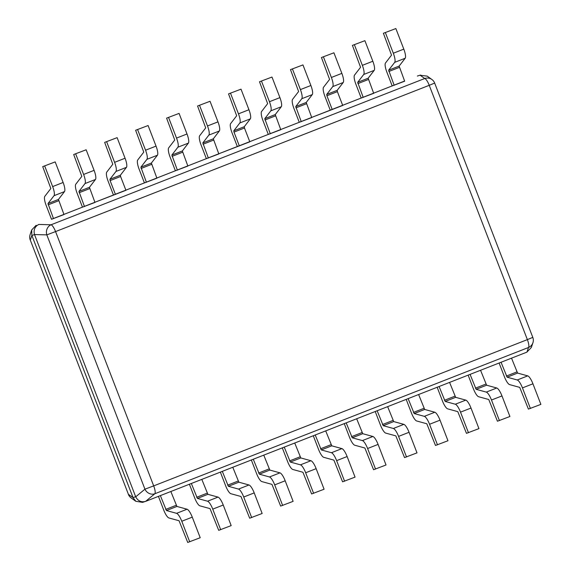<?xml version="1.0" encoding="UTF-8"?>
<svg xmlns="http://www.w3.org/2000/svg" width="571" height="571" viewBox="0 0 571 571"><rect width="100%" height="100%" fill="white"/><g stroke="black" fill="none" stroke-linecap="round" stroke-linejoin="round"><path stroke-width="0.86" d="M51.504 219.264L404.596 81.053M392.177 85.914L373.627 93.173M361.207 98.034L342.657 105.3M332.236 109.561L326.905 95.742L337.39 91.638L342.721 105.457L311.687 117.419M299.268 122.28L280.718 129.538M268.299 134.406L249.748 141.665M239.328 145.926L233.996 132.108L244.474 128.004L249.805 141.822L218.779 153.785M206.359 158.652L187.809 165.911M175.39 170.772L156.832 178.031M144.413 182.891L125.863 190.157M115.442 194.418L110.11 180.6L120.595 176.496L125.927 190.314L94.893 202.277M82.474 207.137L63.923 214.403M42.718 166.625L50.848 188.501L44.809 196.345A9.279 2.427 68.6 0 0 46.18 205.467L51.511 219.285L63.988 214.56L58.456 199.443L64.494 191.599A9.279 2.427 -111.4 0 0 63.124 182.477L55.187 161.9L42.718 166.625L55.187 161.9M73.688 154.505L81.817 176.382L75.779 184.226A9.279 2.427 68.6 0 0 77.149 193.348L82.481 207.166L94.957 202.441L89.426 187.317L95.464 179.472A9.279 2.427 -111.4 0 0 94.101 170.351L86.157 149.78L73.688 154.505L86.157 149.78M135.627 130.259L143.764 152.136L137.725 159.98A9.279 2.427 68.6 0 0 139.096 169.102L144.427 182.92L156.897 178.195L151.372 163.07L157.41 155.226A9.279 2.427 -111.4 0 0 156.04 146.112L148.096 125.534L135.627 130.259L148.096 125.534M166.596 118.133L174.733 140.016L168.695 147.853A9.279 2.427 68.6 0 0 170.065 156.975L175.397 170.793L187.866 166.068L182.342 150.951L188.38 143.107A9.279 2.427 -111.4 0 0 187.01 133.985L179.073 113.408L166.596 118.133L179.073 113.408M197.566 106.013L205.703 127.89L199.664 135.734A9.279 2.427 68.6 0 0 201.035 144.856L206.367 158.674L218.836 153.949L213.311 138.824L219.35 130.987A9.279 2.427 -111.4 0 0 217.979 121.866L210.042 101.288L197.566 106.013L210.042 101.288M259.505 81.767L267.642 103.644L261.604 111.488A9.279 2.427 68.6 0 0 262.974 120.609L268.306 134.428L280.782 129.703L275.251 114.578L281.289 106.741A9.279 2.427 -111.4 0 0 279.918 97.62L271.982 77.042L259.505 81.767L271.982 77.042M290.482 69.641L298.612 91.524L292.573 99.361A9.279 2.427 68.6 0 0 293.944 108.483L299.275 122.301L311.752 117.576L306.22 102.459L312.258 94.615A9.279 2.427 -111.4 0 0 310.888 85.493L302.951 64.916L290.482 69.641L302.951 64.916M352.421 45.395L360.558 67.278L354.52 75.115A9.279 2.427 68.6 0 0 355.883 84.237L361.215 98.055L373.691 93.33L368.159 78.213L374.198 70.369A9.279 2.427 -111.4 0 0 372.834 61.247L364.89 40.669L352.421 45.395L364.89 40.669M383.391 33.275L391.528 55.151L385.489 62.996A9.279 2.427 68.6 0 0 386.86 72.117L392.191 85.936L404.661 81.21L399.136 66.086L405.174 58.249A9.279 2.427 -111.4 0 0 403.804 49.127L395.86 28.55L383.391 33.275L395.86 28.55M526.94 352.121L528.51 347.482A7.951 7.83 18.7 0 0 532.914 342.793L531.33 347.475L526.855 352.157L145.598 501.388C141.258 502.523 137.961 501.003 135.705 496.827L144.941 489.183L46.815 234.874L34.51 234.567L31.89 235.48L133.022 497.569L135.677 496.741L34.545 234.652M38.828 224.439L51.047 224.781L424.724 78.513A7.951 2.077 -111.4 0 1 429.242 85.315L55.565 231.583L153.692 485.892L527.368 339.624L429.242 85.315L434.667 83.073A7.951 7.951 0 0 0 431.869 79.469L427.194 76.129L419.999 75.229M31.89 235.48L30.284 240.034L128.411 494.343L133.022 497.569M417.351 76.057L420.506 75.058M128.361 494.343A7.951 7.951 0 0 0 131.159 497.955A7.951 7.787 125.5 0 1 128.411 494.343L30.284 240.034A7.951 7.83 18.7 0 1 30.12 234.631L31.705 229.949L36.173 225.267M31.705 229.949L31.855 235.395M133.05 497.655L135.834 501.295L142.529 502.366L145.598 501.388L154.834 493.751A7.951 2.077 -111.4 0 0 153.692 485.892L144.941 489.183A7.951 7.209 50.4 0 0 154.834 493.751L528.51 347.482A7.951 2.077 -111.4 0 0 527.368 339.624L532.8 337.382L434.667 83.073M38.742 224.467C34.788 226.594 33.375 229.963 34.51 234.567M511.523 358.16L517.59 373.084L527.732 375.875A9.279 2.427 68.6 0 1 532.943 383.798L540.88 404.375L528.411 409.1L519.724 387.388L509.582 384.597A9.279 2.427 -111.4 0 1 504.379 376.674L499.104 363.02M501.045 362.257L507.112 377.188L517.255 379.979A9.279 2.427 68.6 0 1 522.458 387.902L530.402 408.479M480.554 370.279L486.62 385.204L496.763 388.002A9.279 2.427 68.6 0 1 501.973 395.924L509.91 416.495L497.441 421.22L488.755 399.514L478.612 396.724A9.279 2.427 -111.4 0 1 473.409 388.801L468.134 375.14M470.076 374.383L476.143 389.308L486.278 392.099A9.279 2.427 68.6 0 1 491.488 400.021L499.425 420.599M449.584 382.406L455.651 397.33L465.793 400.121A9.279 2.427 68.6 0 1 471.004 408.044L478.941 428.621L466.464 433.346L457.785 411.634L447.643 408.843A9.279 2.427 -111.4 0 1 442.432 400.921L437.165 387.266M439.099 386.503L445.173 401.434L455.308 404.225A9.279 2.427 68.6 0 1 460.519 412.148L468.456 432.725M418.614 394.525L424.681 409.45L434.824 412.241A9.279 2.427 68.6 0 1 440.027 420.17L447.971 440.741L435.495 445.466L426.815 423.761L416.673 420.97A9.279 2.427 -111.4 0 1 411.463 413.047L406.195 399.386M408.129 398.629L414.196 413.554L424.339 416.345A9.279 2.427 68.6 0 1 429.549 424.267L437.486 444.845M387.645 406.645L393.712 421.576L403.854 424.367A9.279 2.427 68.6 0 1 409.057 432.29L417.001 452.867L404.525 457.592L395.846 435.88L385.703 433.089A9.279 2.427 -111.4 0 1 380.493 425.167L375.226 411.513M377.16 410.749L383.227 425.68L393.369 428.471A9.279 2.427 68.6 0 1 398.579 436.394L406.516 456.971M356.675 418.771L362.742 433.696L372.884 436.487A9.279 2.427 68.6 0 1 378.088 444.409L386.032 464.987L373.555 469.712L364.876 448.007L354.734 445.216A9.279 2.427 -111.4 0 1 349.523 437.293L344.256 423.632M346.19 422.875L352.257 437.8L362.399 440.591A9.279 2.427 68.6 0 1 367.61 448.513L375.547 469.091M325.706 430.891L331.772 445.823L341.915 448.613A9.279 2.427 68.6 0 1 347.118 456.536L355.055 477.113L342.586 481.838L333.899 460.126L323.764 457.335A9.279 2.427 -111.4 0 1 318.554 449.413L313.286 435.752M315.221 434.995L321.287 449.927L331.43 452.717A9.279 2.427 68.6 0 1 336.633 460.64L344.577 481.217M294.736 443.017L300.803 457.942L310.938 460.733A9.279 2.427 68.6 0 1 316.148 468.655L324.085 489.233L311.616 493.958L302.93 472.253L292.787 469.462A9.279 2.427 -111.4 0 1 287.584 461.539L282.31 447.878M284.251 447.122L290.318 462.046L300.46 464.837A9.279 2.427 68.6 0 1 305.663 472.759L313.607 493.337M263.759 455.137L269.826 470.069L279.968 472.859A9.279 2.427 68.6 0 1 285.179 480.782L293.116 501.359L280.647 506.084L271.96 484.372L261.818 481.581A9.279 2.427 -111.4 0 1 256.615 473.659L251.34 459.998M253.281 459.241L259.348 474.173L269.491 476.963A9.279 2.427 68.6 0 1 274.694 484.886L282.638 505.463M232.79 467.264L238.856 482.188L248.999 484.979A9.279 2.427 68.6 0 1 254.209 492.901L262.146 513.479L249.677 518.204L240.991 496.499L230.848 493.708A9.279 2.427 -111.4 0 1 225.645 485.785L220.37 472.124M222.312 471.368L228.379 486.292L238.521 489.083A9.279 2.427 68.6 0 1 243.724 497.006L251.668 517.583M201.82 479.383L207.887 494.315L218.029 497.105A9.279 2.427 68.6 0 1 223.24 505.028L231.176 525.606L218.707 530.331L210.021 508.618L199.879 505.827A9.279 2.427 -111.4 0 1 194.675 497.905L189.401 484.244M191.342 483.487L197.409 498.419L207.544 501.21A9.279 2.427 68.6 0 1 212.755 509.132L220.691 529.702M170.85 491.51L176.917 506.434L187.06 509.225A9.279 2.427 68.6 0 1 192.27 517.148L200.207 537.725L187.731 542.45L179.051 520.745L168.909 517.954A9.279 2.427 -111.4 0 1 163.699 510.024L158.431 496.37M160.365 495.614L166.432 510.538L176.575 513.329A9.279 2.427 68.6 0 1 181.785 521.252L189.722 541.829M394.176 85.315L388.651 70.19L394.689 62.353A9.279 2.427 -111.4 0 0 393.319 53.231L385.382 32.654M363.206 97.434L357.682 82.317L363.72 74.473A9.279 2.427 -111.4 0 0 362.349 65.351L354.413 44.774M333.921 52.796L321.452 57.521L333.921 52.796L341.858 73.373A9.279 2.427 -111.4 0 1 343.228 82.495L337.19 90.332L337.39 91.638M326.905 95.742L326.712 94.436L332.75 86.599A9.279 2.427 -111.4 0 0 331.38 77.478L323.436 56.9M330.245 110.182L324.913 96.363A9.279 2.427 68.6 0 1 323.543 87.242L329.581 79.398L321.452 57.521M301.267 121.68L295.742 106.563L301.781 98.719A9.279 2.427 -111.4 0 0 300.41 89.597L292.466 69.02M270.297 133.807L264.773 118.682L270.811 110.838A9.279 2.427 -111.4 0 0 269.441 101.724L261.497 81.146M241.012 89.162L228.536 93.887L241.012 89.162L248.949 109.739A9.279 2.427 -111.4 0 1 250.319 118.861L244.281 126.705L244.474 128.004M233.996 132.108L233.796 130.809L239.834 122.965A9.279 2.427 -111.4 0 0 238.464 113.843L230.527 93.266M237.336 146.547L232.004 132.729A9.279 2.427 68.6 0 1 230.634 123.607L236.672 115.77L228.536 93.887M208.358 158.053L202.826 142.928L208.865 135.084A9.279 2.427 -111.4 0 0 207.494 125.963L199.557 105.392M177.388 170.172L171.857 155.055L177.895 147.211A9.279 2.427 -111.4 0 0 176.525 138.089L168.588 117.512M146.419 182.299L140.887 167.175L146.925 159.33A9.279 2.427 -111.4 0 0 145.555 150.209L137.618 129.638M117.126 137.654L104.657 142.379L117.126 137.654L125.07 158.231A9.279 2.427 -111.4 0 1 126.441 167.353L120.402 175.197L120.595 176.496M110.11 180.6L109.918 179.294L115.956 171.457A9.279 2.427 -111.4 0 0 114.585 162.335L106.649 141.758M113.458 195.039L108.126 181.221A9.279 2.427 68.6 0 1 106.756 172.099L112.794 164.255L104.657 142.379M84.472 206.545L78.948 191.421L84.986 183.576A9.279 2.427 -111.4 0 0 83.616 174.455L75.679 153.885M53.503 218.664L47.978 203.54L54.017 195.703A9.279 2.427 -111.4 0 0 52.646 186.581L44.702 166.004M431.869 79.469A7.951 7.787 125.5 0 0 424.724 78.513L420.085 75.201M51.047 224.781A7.951 7.166 91.5 0 0 46.815 234.874L55.565 231.583A7.951 2.077 -111.4 0 0 51.047 224.781M532.943 383.798L522.458 387.902M527.732 375.875L517.255 379.979M517.59 373.084L507.112 377.188M516.848 371.949L506.37 376.053M501.973 395.924L491.488 400.021M496.763 388.002L486.278 392.099M486.62 385.204L476.143 389.308M485.878 384.076L475.393 388.18M471.004 408.044L460.519 412.148M465.793 400.121L455.308 404.225M455.651 397.33L445.173 401.434M454.909 396.195L444.424 400.3M440.027 420.17L429.549 424.267M434.824 412.241L424.339 416.345M424.681 409.45L414.196 413.554M423.939 408.322L413.454 412.426M409.057 432.29L398.579 436.394M403.854 424.367L393.369 428.471M393.712 421.576L383.227 425.68M392.969 420.442L382.484 424.546M378.088 444.409L367.61 448.513M372.884 436.487L362.399 440.591M362.742 433.696L352.257 437.8M362 432.568L351.515 436.672M347.118 456.536L336.633 460.64M341.915 448.613L331.43 452.717M331.772 445.823L321.287 449.927M331.023 444.688L320.545 448.792M316.148 468.655L305.663 472.759M310.938 460.733L300.46 464.837M300.803 457.942L290.318 462.046M300.053 456.814L289.576 460.918M285.179 480.782L274.694 484.886M279.968 472.859L269.491 476.963M269.826 470.069L259.348 474.173M269.084 468.934L258.606 473.038M254.209 492.901L243.724 497.006M248.999 484.979L238.521 489.083M238.856 482.188L228.379 486.292M238.114 481.06L227.629 485.157M223.24 505.028L212.755 509.132M218.029 497.105L207.544 501.21M207.887 494.315L197.409 498.419M207.145 493.18L196.66 497.284M192.27 517.148L181.785 521.252M187.06 509.225L176.575 513.329M176.917 506.434L166.432 510.538M176.175 505.306L165.69 509.403M393.319 53.231L403.804 49.127M394.689 62.353L405.174 58.249M388.651 70.19L399.136 66.086M388.844 71.496L399.329 67.392M362.349 65.351L372.834 61.247M363.72 74.473L374.198 70.369M357.682 82.317L368.159 78.213M357.874 83.616L368.359 79.512M331.38 77.478L341.858 73.373M332.75 86.599L343.228 82.495M326.712 94.436L337.19 90.332M300.41 89.597L310.888 85.493M301.781 98.719L312.258 94.615M295.742 106.563L306.22 102.459M295.935 107.862L306.42 103.758M269.441 101.724L279.918 97.62M270.811 110.838L281.289 106.741M264.773 118.682L275.251 114.578M264.965 119.989L275.45 115.884M238.464 113.843L248.949 109.739M239.834 122.965L250.319 118.861M233.796 130.809L244.281 126.705M207.494 125.963L217.979 121.866M208.865 135.084L219.35 130.987M202.826 142.928L213.311 138.824M203.026 144.235L213.504 140.131M176.525 138.089L187.01 133.985M177.895 147.211L188.38 143.107M171.857 155.055L182.342 150.951M172.057 156.354L182.534 152.25M145.555 150.209L156.04 146.112M146.925 159.33L157.41 155.226M140.887 167.175L151.372 163.07M141.08 168.481L151.565 164.377M114.585 162.335L125.07 158.231M115.956 171.457L126.441 167.353M109.918 179.294L120.402 175.197M83.616 174.455L94.101 170.351M84.986 183.576L95.464 179.472M78.948 191.421L89.426 187.317M79.141 192.727L89.626 188.623M52.646 186.581L63.124 182.477M54.017 195.703L64.494 191.599M47.978 203.54L58.456 199.443M48.171 204.846L58.656 200.742M30.12 234.631A7.951 7.951 0 0 0 30.234 240.041M135.834 501.295L131.159 497.955M532.914 342.793A7.951 7.951 0 0 0 532.8 337.382"/></g></svg>
